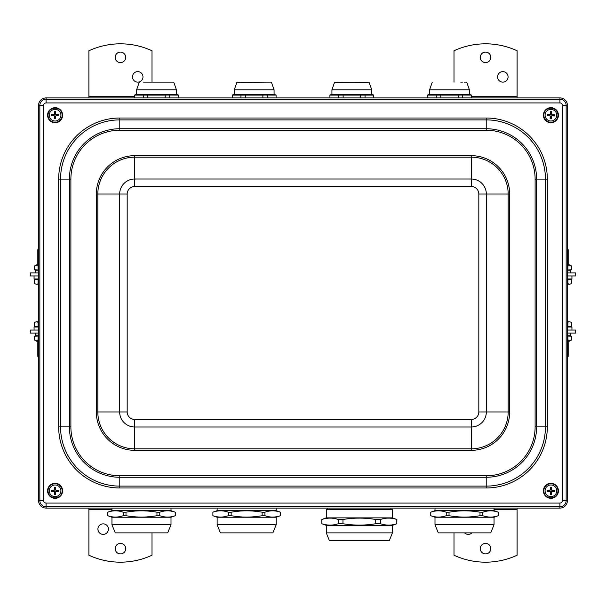 <?xml version="1.0" encoding="UTF-8"?>
<svg xmlns="http://www.w3.org/2000/svg" width="606" height="606" viewBox="0 0 606 606"><rect width="100%" height="100%" fill="white"/><g stroke="black" fill="none" stroke-linecap="round" stroke-linejoin="round"><path stroke-width="0.91" d="M559.921 508.086L46.079 508.086A7.514 7.514 0 0 1 38.564 500.579L38.564 105.421A7.514 7.514 0 0 1 46.079 97.914L559.921 97.914A7.514 7.514 0 0 1 567.436 105.421L567.436 500.579A7.514 7.514 0 0 1 559.921 508.086L559.921 506.813A6.234 6.234 0 0 0 566.155 500.579L562.413 500.579A2.492 2.492 0 0 1 559.921 503.071L46.079 503.071A2.492 2.492 0 0 1 43.587 500.579L43.587 105.421A2.492 2.492 0 0 1 46.079 102.929L559.921 102.929A2.492 2.492 0 0 1 562.413 105.421L562.413 500.579M326.286 517.857L392.4 517.857L392.4 509.593L326.286 509.593L326.286 517.857L321.778 519.493L321.877 523.728L321.877 519.493C327.338 517.66 332.792 517.66 338.254 519.493L338.254 523.728C332.792 525.561 327.338 525.561 321.877 523.728M342.973 519.493C353.889 517.66 364.797 517.66 375.712 519.493L375.712 523.728C364.797 525.561 353.889 525.561 342.973 523.728L342.973 519.493L338.254 519.493M380.432 519.493C385.893 517.66 391.347 517.66 396.809 519.493L396.809 523.728C391.347 525.561 385.893 525.561 380.432 523.728L380.432 519.493L375.712 519.493M392.4 517.857L396.809 519.493M396.907 519.493L396.809 523.728M380.432 523.728L375.712 523.728M342.973 523.728L338.254 523.728M396.907 523.728L392.4 525.364L326.286 525.364L321.778 523.728M392.4 532.879L389.393 540.393L329.293 540.393L326.286 532.879L392.4 532.879L392.4 525.364M159.764 512.199C164.923 510.366 170.089 510.366 175.248 512.199L175.248 515.698C170.089 517.532 164.923 517.532 159.764 515.698L159.764 512.199L156.969 512.199L156.969 515.698C146.644 517.532 136.32 517.532 125.995 515.698L125.995 512.199C136.32 510.366 146.644 510.366 156.969 512.199M123.2 515.698C118.041 517.532 112.875 517.532 107.716 515.698L107.716 512.199C112.875 510.366 118.041 510.366 123.2 512.199L123.2 515.698L125.995 515.698M107.716 512.199L107.716 515.698M125.995 512.199L123.2 512.199M171.006 524.766L111.959 524.766L115.269 532.879L167.703 532.879L171.006 524.766L171.006 517.251L175.248 515.698M111.959 508.086L111.959 510.646L171.006 510.646L175.248 512.199M159.764 515.698L156.969 515.698M171.006 517.251L111.959 517.251L107.679 515.698M171.006 510.646L171.006 508.086M228.379 515.698C223.213 517.532 218.054 517.532 212.888 515.698L212.888 512.199C218.054 510.366 223.213 510.366 228.379 512.199L228.379 515.698L231.166 515.698L231.166 512.199C241.491 510.366 251.816 510.366 262.14 512.199L262.14 515.698C251.816 517.532 241.491 517.532 231.166 515.698M280.426 515.698C275.26 517.532 270.102 517.532 264.936 515.698L264.936 512.199C270.102 510.366 275.26 510.366 280.426 512.199L280.464 515.698L280.426 512.199M264.936 512.199L262.14 512.199M264.936 515.698L262.14 515.698M212.888 512.199L212.888 515.698M280.464 515.698L276.185 517.251L217.13 517.251L212.85 515.698M276.185 508.086L276.185 510.646L217.13 510.646L212.85 512.199M231.166 512.199L228.379 512.199M276.185 524.766L272.874 532.879L220.44 532.879L217.13 524.766L276.185 524.766L276.185 517.251M482.8 512.199C487.959 510.366 493.125 510.366 498.283 512.199L498.283 515.698C493.125 517.532 487.959 517.532 482.8 515.698L482.8 512.199L480.005 512.199L480.005 515.698C469.68 517.532 459.356 517.532 449.031 515.698L449.031 512.199C459.356 510.366 469.68 510.366 480.005 512.199M446.236 515.698C441.077 517.532 435.911 517.532 430.752 515.698L430.752 512.199C435.911 510.366 441.077 510.366 446.236 512.199L446.236 515.698L449.031 515.698M430.752 512.199L430.752 515.698M449.031 512.199L446.236 512.199M494.041 524.766L434.994 524.766L438.297 532.879L490.731 532.879L494.041 524.766L494.041 517.251L498.283 515.698M434.994 508.086L434.994 510.646L494.041 510.646L498.283 512.199M482.8 515.698L480.005 515.698M494.041 517.251L434.994 517.251L430.714 515.698M494.041 510.646L494.041 508.086M464.143 82.136L466.408 82.136M462.56 82.136L460.81 82.136M458.197 97.914L458.197 95.097L460.454 95.036L471.407 95.097L471.407 97.914M440.789 97.914L440.789 95.097L458.197 95.097M436.282 97.914L436.282 95.097L440.789 95.097M427.571 97.914L427.571 95.097L436.282 95.097M462.704 97.914L462.704 95.097M427.571 95.036L429.586 94.309L469.4 94.309L471.407 95.036M331.921 89.802L371.736 89.802L371.736 94.309L331.921 94.309L331.921 89.802L334.565 82.302L369.099 82.302L338.762 82.136M373.75 97.914L373.75 95.036L371.736 94.309M365.047 97.914L365.047 95.097L373.75 95.097M360.54 97.914L360.54 95.097L365.047 95.097M343.125 97.914L343.125 95.097L360.54 95.097M338.618 97.914L338.618 95.097L343.125 95.097M329.914 97.914L329.914 95.097L338.618 95.097M265.489 82.136L241.097 82.136M262.875 97.914L262.875 95.097L265.133 95.036L276.086 95.097L276.086 97.914M245.46 97.914L245.46 95.097L262.875 95.097M240.953 97.914L240.953 95.097L245.46 95.097M232.25 97.914L232.25 95.097L240.953 95.097M267.382 97.914L267.382 95.097M232.25 95.036L234.264 94.309L274.079 94.309L276.086 95.036M143.44 82.136L173.422 82.136M165.211 97.914L165.211 95.097L167.468 95.036L178.429 95.097L178.429 97.914M147.803 97.914L147.803 95.097L165.211 95.097M143.296 97.914L143.296 95.097L147.803 95.097M134.593 97.914L134.593 95.097L143.296 95.097M169.718 97.914L169.718 95.097M134.593 95.036L136.6 94.309L176.414 94.309L178.429 95.036M55.441 113.171A2.053 2.053 0 0 0 54.745 113.171L54.517 111.602A12.014 1.045 90.4 0 0 54.457 114.072L53.972 114.557A12.014 1.045 179.6 0 0 51.502 114.617L53.07 114.845A2.053 2.053 0 0 0 53.07 115.541L53.972 115.504L54.775 116.307L54.517 118.784A3.636 3.636 0 0 0 55.669 118.784A12.014 1.045 -89.6 0 0 55.722 116.307L56.206 115.822A12.014 1.045 -0.4 0 0 58.684 115.761L57.115 115.541A2.053 2.053 0 0 0 57.115 114.845L56.206 114.875L55.404 114.072L55.669 111.602A3.636 3.636 0 0 0 54.517 111.602M53.07 115.541L51.502 115.761A12.014 1.045 0.4 0 0 53.972 115.822L54.457 116.307A12.014 1.045 89.6 0 0 54.517 118.784M51.502 114.617A3.636 3.636 0 0 0 51.502 115.761M54.745 117.216A2.053 2.053 0 0 0 55.441 117.216L55.669 118.784M57.115 114.845L58.684 114.617A12.014 1.045 -179.6 0 0 56.206 114.557L55.722 114.072A12.014 1.045 -90.4 0 0 55.669 111.602M58.684 115.761A3.636 3.636 0 0 0 58.684 114.617M60.918 115.193A5.833 5.833 0 0 1 52.177 120.238A5.833 5.833 0 0 1 52.177 110.141A5.833 5.833 0 0 1 60.918 115.193M55.093 122.329A7.136 7.136 0 0 1 48.912 111.625A7.136 7.136 0 0 1 61.274 111.625A7.136 7.136 0 0 1 55.093 122.329M54.745 113.171L54.775 114.072L53.972 114.875L53.07 114.845M55.441 117.216L55.404 116.307L56.206 115.504L57.115 115.541M55.441 488.784A2.053 2.053 0 0 0 54.745 488.784L54.517 487.216A12.014 1.045 90.4 0 0 54.457 489.693L53.972 490.178A12.014 1.045 179.6 0 0 51.502 490.239L53.07 490.459A2.053 2.053 0 0 0 53.07 491.155L53.972 491.125L54.775 491.928L54.517 494.398A3.636 3.636 0 0 0 55.669 494.398A12.014 1.045 -89.6 0 0 55.722 491.928L56.206 491.443A12.014 1.045 -0.4 0 0 58.684 491.383L57.115 491.155A2.053 2.053 0 0 0 57.115 490.459L56.206 490.496L55.404 489.693L55.669 487.216A3.636 3.636 0 0 0 54.517 487.216M53.07 491.155L51.502 491.383A12.014 1.045 0.4 0 0 53.972 491.443L54.457 491.928A12.014 1.045 89.6 0 0 54.517 494.398M51.502 490.239A3.636 3.636 0 0 0 51.502 491.383M54.745 492.829A2.053 2.053 0 0 0 55.441 492.829L55.669 494.398M57.115 490.459L58.684 490.239A12.014 1.045 -179.6 0 0 56.206 490.178L55.722 489.693A12.014 1.045 -90.4 0 0 55.669 487.216M58.684 491.383A3.636 3.636 0 0 0 58.684 490.239M60.918 490.807A5.833 5.833 0 0 1 52.177 495.859A5.833 5.833 0 0 1 52.177 485.762A5.833 5.833 0 0 1 60.918 490.807M55.093 497.95A7.136 7.136 0 0 1 48.912 487.239A7.136 7.136 0 0 1 61.274 487.239A7.136 7.136 0 0 1 55.093 497.95M54.745 488.784L54.775 489.693L53.972 490.496L53.07 490.459M55.441 492.829L55.404 491.928L56.206 491.125L57.115 491.155M550.559 492.829A2.053 2.053 0 0 0 551.255 492.829L551.483 494.398A12.014 1.045 -89.6 0 0 551.543 491.928L552.028 491.443A12.014 1.045 -0.4 0 0 554.498 491.383L552.93 491.155A2.053 2.053 0 0 0 552.93 490.459L552.028 490.496L551.225 489.693L551.483 487.216A3.636 3.636 0 0 0 550.331 487.216A12.014 1.045 90.4 0 0 550.278 489.693L549.793 490.178A12.014 1.045 179.6 0 0 547.316 490.239L548.885 490.459A2.053 2.053 0 0 0 548.885 491.155L549.793 491.125L550.596 491.928L550.331 494.398A3.636 3.636 0 0 0 551.483 494.398M552.93 490.459L554.498 490.239A12.014 1.045 -179.6 0 0 552.028 490.178L551.543 489.693A12.014 1.045 -90.4 0 0 551.483 487.216M554.498 491.383A3.636 3.636 0 0 0 554.498 490.239M551.255 488.784A2.053 2.053 0 0 0 550.559 488.784L550.331 487.216M548.885 491.155L547.316 491.383A12.014 1.045 0.4 0 0 549.793 491.443L550.278 491.928A12.014 1.045 89.6 0 0 550.331 494.398M547.316 490.239A3.636 3.636 0 0 0 547.316 491.383M545.082 490.807A5.833 5.833 0 0 1 553.823 485.762A5.833 5.833 0 0 1 553.823 495.859A5.833 5.833 0 0 1 545.082 490.807M550.907 483.671A7.136 7.136 0 0 1 557.088 494.375A7.136 7.136 0 0 1 544.726 494.375A7.136 7.136 0 0 1 550.907 483.671M551.255 492.829L551.225 491.928L552.028 491.125L552.93 491.155M550.559 488.784L550.596 489.693L549.793 490.496L548.885 490.459M551.377 113.193A2.053 2.053 0 0 0 550.68 113.148L550.551 111.572A12.014 1.045 93.8 0 0 550.339 114.034L549.831 114.489A12.014 1.045 -177 0 0 547.362 114.405L548.907 114.723A2.053 2.053 0 0 0 548.869 115.42L549.778 115.435L550.528 116.284L550.127 118.738A3.636 3.636 0 0 0 551.271 118.806A12.014 1.045 -86.2 0 0 551.475 116.344L551.99 115.89A12.014 1.045 3 0 0 554.46 115.973L552.907 115.655A2.053 2.053 0 0 0 552.952 114.958L552.043 114.943L551.286 114.095L551.695 111.64A3.636 3.636 0 0 0 550.551 111.572M548.869 115.42L547.294 115.549A12.014 1.045 3.8 0 0 549.756 115.754L550.21 116.269A12.014 1.045 93 0 0 550.127 118.738M547.362 114.405A3.636 3.636 0 0 0 547.294 115.549M550.445 117.193A2.053 2.053 0 0 0 551.134 117.231L551.271 118.806M552.952 114.958L554.528 114.829A12.014 1.045 -176.2 0 0 552.066 114.625L551.611 114.11A12.014 1.045 -87 0 0 551.695 111.64M554.46 115.973A3.636 3.636 0 0 0 554.528 114.829M556.725 115.534A5.833 5.833 0 0 1 547.703 120.056A5.833 5.833 0 0 1 548.301 109.981A5.833 5.833 0 0 1 556.725 115.534M550.49 122.314A7.136 7.136 0 0 1 544.953 111.262A7.136 7.136 0 0 1 557.293 111.996A7.136 7.136 0 0 1 550.49 122.314M550.68 113.148L550.665 114.057L549.816 114.814L548.907 114.723M551.134 117.231L551.157 116.322L552.005 115.564L552.907 115.655M544.165 118.503A7.514 7.514 0 0 1 551.407 107.694A7.514 7.514 0 0 1 557.149 119.367A7.514 7.514 0 0 1 544.165 118.503M57.767 108.171A7.514 7.514 0 0 1 59.835 121.018A7.514 7.514 0 0 1 47.677 116.382A7.514 7.514 0 0 1 57.767 108.171M58.797 497.344A7.514 7.514 0 0 1 47.579 490.754A7.514 7.514 0 0 1 58.896 484.33A7.514 7.514 0 0 1 58.797 497.344M548.938 498.056A7.514 7.514 0 0 1 545.62 485.474A7.514 7.514 0 0 1 558.171 488.89A7.514 7.514 0 0 1 548.938 498.056M38.564 265.769L34.625 265.898L36.458 264.837L38.564 264.837M34.625 265.898L34.625 269.791L38.564 269.92M38.102 265.898L38.102 269.791M35.633 272.95L35.633 270.844L38.564 270.844M38.564 341.163L36.458 341.163L34.625 340.102L38.564 340.231M38.564 336.08L34.625 336.209L34.625 340.102M38.102 336.209L38.102 340.102M35.633 333.05L35.633 335.156L38.564 335.156M38.564 356.351L37.814 356.351L38.564 357.085M38.564 330.043L30.3 330.043L30.3 333.05L38.564 333.05M567.436 264.837L569.542 264.837L571.375 265.898L567.436 265.769M569.542 270.844L571.375 269.791L567.436 269.92M567.898 265.898L567.898 269.791M571.375 265.898L571.375 269.791M567.436 270.844L570.367 270.844L570.367 272.95M567.436 340.231L571.375 340.102L569.542 341.163L567.436 341.163M569.542 335.156L571.375 336.209L567.436 336.08M567.898 336.209L567.898 340.102M571.375 336.209L571.375 340.102M567.436 335.156L570.367 335.156L570.367 333.05M568.186 341.163L568.186 356.351L567.436 356.351M567.436 333.05L575.7 333.05L575.7 330.043L567.436 330.043M38.564 272.95L30.3 272.95L30.3 275.957L38.564 275.957M567.436 275.957L575.7 275.957L575.7 272.95L567.436 272.95M103.171 534.378A5.257 5.257 0 0 1 98.619 526.493A5.257 5.257 0 0 1 107.724 526.493A5.257 5.257 0 0 1 103.171 534.378M120.45 553.914A5.257 5.257 0 0 1 115.897 546.029A5.257 5.257 0 0 1 125.003 546.029A5.257 5.257 0 0 1 120.45 553.914M111.959 509.593L88.9 509.593L88.9 555.232A75.121 75.121 0 0 0 152 555.232L152 532.879M88.9 509.593L88.9 508.086M137.729 71.622A5.257 5.257 0 0 1 142.281 79.507A5.257 5.257 0 0 1 133.176 79.507A5.257 5.257 0 0 1 137.729 71.622M120.45 52.086A5.257 5.257 0 0 1 125.003 59.971A5.257 5.257 0 0 1 115.897 59.971A5.257 5.257 0 0 1 120.45 52.086M152 82.136L152 50.768A75.121 75.121 0 0 0 88.9 50.768L88.9 97.914M471.953 532.879A5.257 5.257 0 0 1 464.59 532.879M485.55 553.914A5.257 5.257 0 0 1 480.997 546.029A5.257 5.257 0 0 1 490.102 546.029A5.257 5.257 0 0 1 485.55 553.914M454 532.879L454 555.232A75.121 75.121 0 0 0 517.1 555.232L517.1 508.086M502.828 71.622A5.257 5.257 0 0 1 507.381 79.507A5.257 5.257 0 0 1 498.276 79.507A5.257 5.257 0 0 1 502.828 71.622M485.55 52.086A5.257 5.257 0 0 1 490.102 59.971A5.257 5.257 0 0 1 480.997 59.971A5.257 5.257 0 0 1 485.55 52.086M471.407 96.407L517.1 96.407L517.1 50.768A75.121 75.121 0 0 0 454 50.768L454 82.136M517.1 96.407L517.1 97.914M567.436 327.043L571.943 327.043L571.943 330.043M567.436 357.085L568.186 356.351M571.375 322.316L569.632 321.778L571.375 322.316L571.375 326.286L567.436 326.286M567.436 321.778L569.632 321.778L567.436 322.187M567.898 326.286L567.898 322.316M571.943 275.957L571.943 278.957L567.436 278.957M567.451 248.915L568.186 249.649L567.436 249.649M571.375 283.684L569.632 284.222L571.375 283.684L571.375 279.714L567.898 279.714L567.898 283.684L569.632 284.222L567.436 284.222M567.436 283.813L567.898 283.684M567.436 279.714L567.898 279.714M34.057 330.043L34.057 327.043L38.564 327.043M34.625 322.316L36.368 321.778L34.625 322.316L34.625 326.286L38.102 326.286L38.102 322.316L36.368 321.778L38.564 321.778M38.564 322.187L38.102 322.316M38.564 326.286L38.102 326.286M38.564 278.957L34.057 278.957L34.057 275.957M38.564 248.915L37.814 249.649L38.564 249.649M38.564 284.222L36.368 284.222L38.564 283.813M34.625 283.684L36.368 284.222L34.625 283.684L34.625 279.714L38.102 279.714L38.102 283.684M38.102 279.714L38.564 279.714M429.586 94.309L429.586 89.802L469.4 89.802L466.756 82.302M234.264 94.309L234.264 89.802L236.901 82.302L271.087 82.136M234.264 89.802L274.079 89.802L271.435 82.302M136.6 94.309L136.6 89.802L176.414 89.802L173.778 82.302M54.525 111.898A3.341 3.341 0 0 1 55.654 111.898M51.805 115.754A3.341 3.341 0 0 1 51.805 114.625M55.654 118.481A3.341 3.341 0 0 1 54.525 118.481M58.381 114.625A3.341 3.341 0 0 1 58.381 115.754M62.16 115.193A7.067 7.067 0 0 0 55.093 108.126A7.067 7.067 0 0 0 48.025 115.193A7.067 7.067 0 0 0 55.093 122.253A7.067 7.067 0 0 0 62.16 115.193M54.525 487.519A3.341 3.341 0 0 1 55.654 487.519M51.805 491.375A3.341 3.341 0 0 1 51.805 490.246M55.654 494.102A3.341 3.341 0 0 1 54.525 494.102M58.381 490.246A3.341 3.341 0 0 1 58.381 491.375M62.16 490.807A7.067 7.067 0 0 0 55.093 483.747A7.067 7.067 0 0 0 48.025 490.807A7.067 7.067 0 0 0 55.093 497.874A7.067 7.067 0 0 0 62.16 490.807M551.475 494.102A3.341 3.341 0 0 1 550.346 494.102M554.195 490.246A3.341 3.341 0 0 1 554.195 491.375M550.346 487.519A3.341 3.341 0 0 1 551.475 487.519M547.619 491.375A3.341 3.341 0 0 1 547.619 490.246M543.84 490.807A7.067 7.067 0 0 0 550.907 497.874A7.067 7.067 0 0 0 557.975 490.807A7.067 7.067 0 0 0 550.907 483.747A7.067 7.067 0 0 0 543.84 490.807M550.536 111.875A3.341 3.341 0 0 1 551.665 111.943M547.589 115.557A3.341 3.341 0 0 1 547.657 114.428M551.278 118.503A3.341 3.341 0 0 1 550.15 118.443M554.225 114.822A3.341 3.341 0 0 1 554.157 115.951M557.959 115.61A7.067 7.067 0 0 0 551.324 108.133A7.067 7.067 0 0 0 543.855 114.776A7.067 7.067 0 0 0 550.49 122.245A7.067 7.067 0 0 0 557.959 115.61M471.309 426.988A15.021 15.021 0 0 0 486.338 411.966L478.823 411.966A7.514 7.514 0 0 1 471.309 419.473L471.309 426.988L134.691 426.988L134.691 419.473A7.514 7.514 0 0 1 127.177 411.966L119.662 411.966A15.021 15.021 0 0 0 134.691 426.988L134.691 450.326L471.309 450.326L471.309 426.988M471.309 419.473L134.691 419.473M127.177 411.966L127.177 194.034L119.662 194.034L119.662 411.966L96.324 411.966A38.367 38.367 0 0 0 134.691 450.326M127.177 194.034A7.514 7.514 0 0 1 134.691 186.527L134.691 179.012A15.021 15.021 0 0 0 119.662 194.034L96.324 194.034L96.324 411.966M134.691 186.527L471.309 186.527L471.309 179.012L134.691 179.012L134.691 157.174L471.309 157.174L471.309 179.012A15.021 15.021 0 0 1 486.338 194.034L478.823 194.034L478.823 411.966M471.309 186.527A7.514 7.514 0 0 1 478.823 194.034M486.338 411.966L486.338 194.034L508.176 194.034L508.176 411.966L486.338 411.966M471.309 155.674L471.309 157.174A36.868 36.868 0 0 1 508.176 194.034L509.676 194.034A38.367 38.367 0 0 0 471.309 155.674L134.691 155.674A38.367 38.367 0 0 0 96.324 194.034M471.309 450.326A38.367 38.367 0 0 0 509.676 411.966L508.176 411.966A36.868 36.868 0 0 1 471.309 448.826L134.691 448.826A36.868 36.868 0 0 1 97.824 411.966L97.824 194.034A36.868 36.868 0 0 1 134.691 157.174L134.691 155.674M509.676 411.966L509.676 194.034M535.113 179.118L535.113 426.882A48.881 48.881 0 0 1 486.224 475.763L119.776 475.763A48.881 48.881 0 0 1 70.887 426.882L70.887 179.118A48.881 48.881 0 0 1 119.776 130.237L486.224 130.237A48.881 48.881 0 0 1 535.113 179.118L536.613 179.118A50.389 50.389 0 0 0 486.224 128.737L486.224 130.237M119.776 475.763L119.776 487.981L486.224 487.981L486.224 486.11L119.776 486.11A59.229 59.229 0 0 1 60.547 426.882L60.547 179.118A59.229 59.229 0 0 1 119.776 119.89L486.224 119.89L486.224 128.737L119.776 128.737A50.389 50.389 0 0 0 69.387 179.118L69.387 426.882A50.389 50.389 0 0 0 119.776 477.263L486.224 477.263A50.389 50.389 0 0 0 536.613 426.882L536.613 179.118L545.453 179.118L545.453 426.882L535.113 426.882M486.224 475.763L486.224 486.11A59.229 59.229 0 0 0 545.453 426.882L547.332 426.882L547.332 179.118L545.453 179.118A59.229 59.229 0 0 0 486.224 119.89L486.224 118.019L119.776 118.019L119.776 130.237M119.776 118.019A61.108 61.108 0 0 0 58.668 179.118L70.887 179.118M58.668 179.118L58.668 426.882L70.887 426.882M58.668 426.882A61.108 61.108 0 0 0 119.776 487.981M547.332 179.118A61.108 61.108 0 0 0 486.224 118.019M486.224 487.981A61.108 61.108 0 0 0 547.332 426.882M559.921 503.071L559.921 506.813L46.079 506.813L46.079 503.071M43.587 500.579L39.844 500.579A6.234 6.234 0 0 0 46.079 506.813L46.079 508.086M43.587 105.421L39.844 105.421L39.844 500.579L38.564 500.579M46.079 102.929L46.079 99.187A6.234 6.234 0 0 0 39.844 105.421L38.564 105.421M559.921 102.929L559.921 99.187L46.079 99.187L46.079 97.914M562.413 105.421L566.155 105.421A6.234 6.234 0 0 0 559.921 99.187L559.921 97.914M567.436 500.579L566.155 500.579L566.155 105.421L567.436 105.421M88.9 96.407L134.593 96.407M517.1 509.593L494.041 509.593M326.286 525.364L326.286 532.879M327.793 508.086L327.793 509.593M390.893 508.086L390.893 509.593M175.285 512.199L175.285 515.698M111.959 510.646L107.679 512.199M111.959 517.251L111.959 524.766M217.13 508.086L217.13 510.646M276.185 510.646L280.464 512.199M217.13 517.251L217.13 524.766M498.321 512.199L498.321 515.698M434.994 510.646L430.714 512.199M434.994 517.251L434.994 524.766M429.586 89.802L432.222 82.302M469.4 94.309L469.4 89.802M371.736 89.802L369.099 82.302M331.921 94.309L329.914 95.036M274.079 94.309L274.079 89.802M136.6 89.802L139.244 82.302M176.414 94.309L176.414 89.802M36.458 270.844L34.625 269.791M36.458 335.156L34.625 336.209M37.814 341.163L37.814 356.351M569.466 326.286L569.466 327.043M568.186 264.837L568.186 249.649M569.466 279.714L569.466 278.957M36.534 326.286L36.534 327.043M37.814 264.837L37.814 249.649M36.534 279.714L36.534 278.957"/></g></svg>
